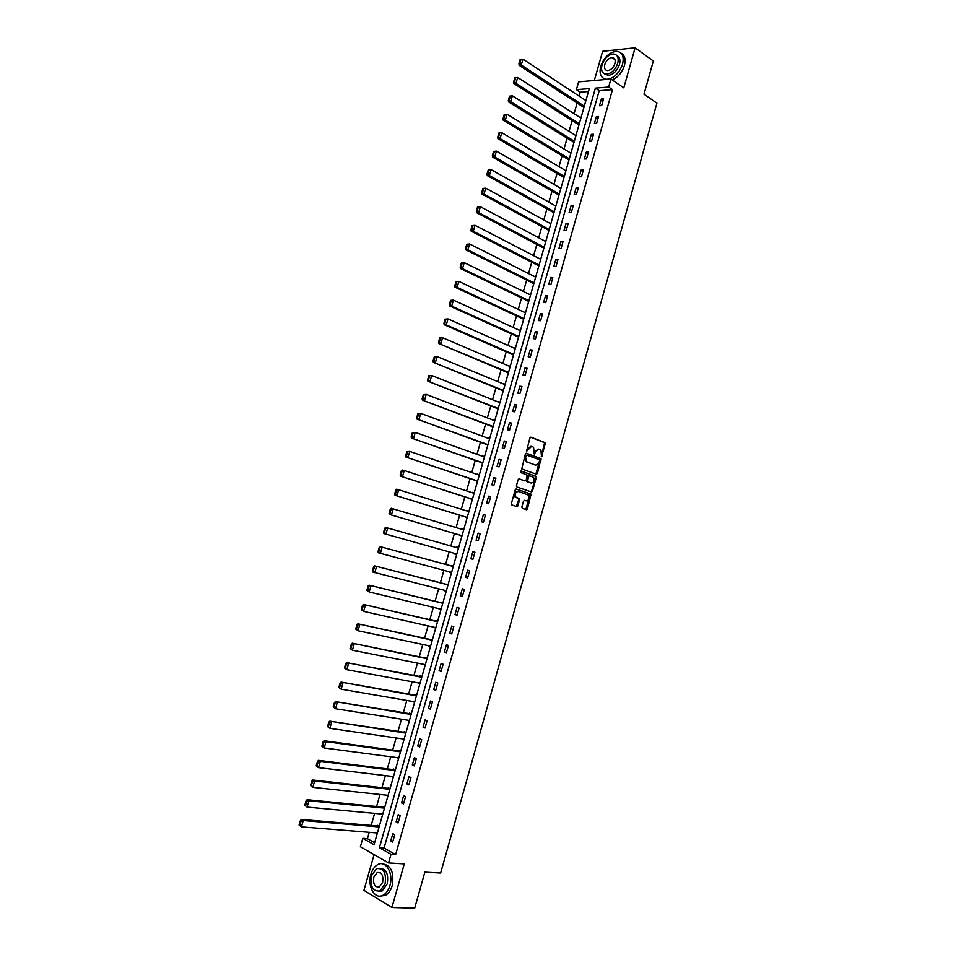<?xml version="1.0" encoding="UTF-8"?>
<svg xmlns="http://www.w3.org/2000/svg" width="956" height="956" viewBox="0 0 956 956"><rect width="100%" height="100%" fill="white"/><g stroke="black" fill="none" stroke-linecap="round" stroke-linejoin="round"><path stroke-width="1.43" d="M541.538 456.753L545.47 442.819L530.998 437.227L529.875 438.075L526.589 451.172L531.596 446.404L532.791 446.846L533.556 447.36L534.189 454.04L535.408 451.877L538.969 449.177L540.905 450.109L541.538 456.753M541.227 456.43L544.621 442.664L530.556 437.227M526.457 450.969L527.15 448.95L527.999 449.117M533.878 453.718L534.571 451.71L535.408 451.877M521.845 506.967L522.323 508.377L526.362 509.691L527.473 508.807L531.058 494.109L516.36 489.03L515.224 489.902L511.376 503.525L511.866 504.947L516.814 506.572L517.949 505.676L519.586 499.88L519.371 498.638L515.917 497.156C514.687 493.905 515.511 492.005 518.403 491.48L528.62 495.172C529.851 498.387 529.038 500.275 526.182 500.825L524.605 500.299L523.482 501.171L521.845 506.967M391.016 854.282L388.566 862.945L360.388 846.753L362.802 838.316L374.071 844.698L589.29 88.621L576.396 89.661L578.619 81.858L610.92 79.037L608.661 87.044L595.397 88.119L379.413 847.709L391.016 854.282L395.665 854.592L612.473 89.637L608.661 87.044M610.92 79.037L623.778 87.868L635.107 47.8L653.342 61.029L643.997 94.19L656.915 103.152L440.656 873.043L424.846 872.159L414.689 908.2L391.936 907.495L404.269 863.901L388.566 862.945M536.352 474.224L537.463 473.363L541.012 458.677L526.481 453.24L525.346 454.1L521.737 468.93L536.352 474.224M536.256 477.63L532.48 491.073L531.357 491.934L516.933 487.01L516.455 485.576L518.092 479.757L519.228 478.884L525.107 480.94L526.23 480.067L527.091 474.977L520.542 472.527L521.187 471.033L536.041 476.375L531.632 490.882L532.48 491.073M374.083 854.628L363.913 890.359L391.936 907.495M635.107 47.8L602.639 51.301L594.333 80.483M612.473 89.637L599.209 90.689L384.049 848.044L395.665 854.592M601.372 98.934L599.448 105.734L601.647 105.59L603.583 98.767L601.372 98.934L603.188 100.141M596.353 116.632L594.417 123.455L596.616 123.336L598.552 116.501L596.353 116.632L598.181 117.827M591.322 134.378L589.374 141.201L591.573 141.118L593.509 134.27L591.322 134.378L593.15 135.537M586.267 152.147L584.331 158.983L586.518 158.923L588.454 152.064L586.267 152.147L588.119 153.283M581.224 169.953L579.276 176.8L581.451 176.764L583.399 169.905L581.224 169.953L583.064 171.064M576.157 187.782L574.209 194.654L576.372 194.642L578.332 187.77L576.157 187.782L578.01 188.87M571.079 205.66L569.131 212.531L571.294 212.555L573.253 205.66L571.079 205.66L572.955 206.723M566 223.561L564.04 230.456L566.203 230.504L568.163 223.596L566 223.561L567.876 224.6M560.909 241.498L558.949 248.405L561.1 248.476L563.06 241.557L560.909 241.498L562.797 242.513M555.806 259.458L553.847 266.377L555.986 266.497L557.957 259.566L555.806 259.458L557.707 260.45M550.692 277.467L548.732 284.398L550.871 284.541L552.843 277.599L550.692 277.467L552.604 278.435M545.577 295.5L543.606 302.454L545.745 302.622L547.716 295.655L545.577 295.5L547.489 296.444M540.451 313.58L538.467 320.535L540.594 320.726L542.578 313.759L540.451 313.58L542.375 314.488M535.312 331.684L533.329 338.651L535.456 338.878L537.427 331.899L535.312 331.684L537.236 332.569M530.162 349.812L528.178 356.803L530.293 357.066L532.277 350.063L530.162 349.812L532.098 350.685M524.999 367.988L523.016 374.991L525.119 375.278L527.115 368.263L524.999 367.988L526.947 368.837M519.837 386.2L517.841 393.215L519.945 393.525L521.94 386.499L519.837 386.2L521.797 387.013M514.651 404.436L512.655 411.462L514.758 411.809L516.754 404.77L514.651 404.436L516.622 405.225M509.464 422.719L507.469 429.758L509.56 430.128L511.556 423.078L509.464 422.719L511.448 423.484M504.266 441.027L502.27 448.077L504.35 448.484L506.357 441.421L504.266 441.027L506.262 441.768M499.056 459.37L497.06 466.432L499.128 466.875L501.135 459.8L499.056 459.37L501.064 460.087M493.846 477.749L491.838 484.823L493.905 485.301L495.913 478.203L493.846 477.749L495.853 478.442M488.612 496.164L486.604 503.25L488.671 503.752L490.679 496.654L488.612 496.164L490.631 496.821M483.377 514.615L481.358 521.713L483.413 522.251L485.433 515.129L483.377 514.615L485.409 515.248M478.131 533.101L476.112 540.212L478.155 540.773L480.187 533.651L478.131 533.101L480.163 533.711M472.873 551.612L470.854 558.746L472.897 559.344L474.917 552.198L472.873 551.612L474.917 552.198M467.604 570.17L465.584 577.316L467.615 577.938L469.647 570.78L467.604 570.17M462.334 588.765L460.302 595.923L462.334 596.58L464.365 589.398L462.334 588.765M457.04 607.383L455.008 614.553L457.028 615.246L459.071 608.064L457.04 607.383M451.746 626.049L449.702 633.231L451.722 633.947L453.765 626.754L451.746 626.049M446.44 644.738L444.397 651.944L446.404 652.697L448.448 645.479L446.44 644.738M441.122 663.476L439.079 670.682L441.075 671.471L443.13 664.241L441.122 663.476M435.793 682.237L433.749 689.467L435.745 690.28L437.788 683.038L435.793 682.237M430.463 701.047L428.408 708.288L430.391 709.125L432.447 701.871L430.463 701.047M425.109 719.88L423.054 727.134L425.038 728.018L427.093 720.752L425.109 719.88M419.756 738.761L417.688 746.027L419.66 746.935L421.727 739.657L419.756 738.761M414.39 757.666L412.323 764.955L414.283 765.899L416.35 758.598L414.39 757.666M409.001 776.619L406.933 783.908L408.893 784.888L410.972 777.575L409.001 776.619M403.623 795.595L401.544 802.909L403.492 803.924L405.571 796.599L403.623 795.595M398.222 814.62L396.143 821.945L398.078 822.985L400.17 815.647L398.222 814.62M392.808 833.68L390.729 841.017L392.665 842.093L394.744 834.743L392.808 833.68M588.454 91.537L580.22 92.194L579.109 96.078M577.125 103.033L574.09 113.68M572.118 120.587L569.059 131.307M567.099 138.178L564.028 148.969M562.08 155.804L558.985 166.667M557.049 173.454L553.93 184.4M552.006 191.14L548.864 202.158M546.952 208.862L543.797 219.952M541.897 226.62L538.706 237.781M536.818 244.401L533.615 255.646M531.739 262.219L528.513 273.536M526.66 280.072L523.41 291.461M521.558 297.949L518.283 309.421M516.443 315.874L513.157 327.418M511.329 333.823L508.018 345.439M506.202 351.808L502.868 363.507M501.064 369.829L497.718 381.599M495.925 387.873L492.543 399.728M490.763 405.965L487.369 417.892M485.6 424.082L482.183 436.079M480.426 442.234L476.984 454.315M475.24 460.422L471.774 472.575M470.041 478.645L466.564 490.882M464.843 496.893L461.33 509.213M459.633 515.188L456.096 527.581M454.411 533.508L450.85 545.984M449.165 551.887L445.615 564.363M443.907 570.338L440.358 582.778M438.637 588.824L435.1 601.228M433.355 607.335L429.83 619.715M428.073 625.893L424.548 638.238M422.767 644.475L419.266 656.796M417.461 663.106L413.96 675.39M412.144 681.759L408.654 694.008M406.814 700.461L403.336 712.674M401.472 719.187L398.007 731.364M396.119 737.96L392.665 750.102M390.765 756.758L387.311 768.863M385.399 775.591L381.946 787.672M380.01 794.472L376.58 806.517M374.621 813.377L371.203 825.387M369.219 832.317L367.415 838.663L374.632 842.738M582.24 106.367L584.116 106.785M585.227 100.117L586.028 100.057M577.257 123.85L579.133 124.304M580.208 117.612L581.045 117.564M572.274 141.38L574.138 141.858M575.177 135.143L576.062 135.095M567.267 158.935L569.131 159.437M570.135 152.697L571.055 152.673M562.259 176.525L564.112 177.051M565.08 170.299L566.048 170.276M557.24 194.14L559.093 194.701M560.013 187.914L561.029 187.914M552.221 211.79L554.062 212.387M554.922 205.576L555.998 205.576M547.179 229.476L549.019 230.097M549.82 223.262L550.955 223.274M542.136 247.198L543.964 247.843M544.705 240.972L545.912 241.008M537.081 264.955L538.909 265.625M539.566 258.718L540.857 258.777M532.014 282.737L533.83 283.43M534.416 276.499L535.79 276.583M526.947 300.554L528.752 301.271M529.242 294.305L530.711 294.412M521.856 318.396L523.661 319.161M524.043 312.134L525.621 312.277M516.766 336.285L518.57 337.062M518.809 329.999L520.53 330.179M511.663 354.198L513.456 355.011M513.539 347.888L515.427 348.104M510.313 366.064L508.353 365.849M506.56 372.147L508.341 372.983M505.186 384.073L503.215 383.87M501.434 390.132L503.215 391.004M500.06 402.094L498.076 401.926M496.307 408.14L498.076 409.049M494.909 420.162L492.926 420.019M491.169 426.197L492.938 427.117M489.759 438.266L487.763 438.147M486.018 444.277L487.775 445.233M484.596 456.394L482.589 456.311M480.856 462.393L482.613 463.373M479.434 474.558L477.414 474.499M475.694 480.545L477.438 481.561M474.248 492.758L472.216 492.734M470.507 498.721L472.252 499.773M469.061 510.994L467.018 510.994M465.321 516.945L467.054 518.021M463.863 529.265L461.808 529.289M460.123 535.193L461.856 536.304M456.753 547.035L458.653 547.573L456.586 547.621M454.913 553.5L456.645 554.611L454.757 554.074M453.431 565.904L451.375 565.928M449.679 571.879L451.423 572.967M448.197 584.271L446.153 584.271M444.444 590.282L446.189 591.358M442.963 602.686L440.919 602.65M439.186 608.733L440.943 609.773M437.705 621.125L435.84 620.468L435.673 621.065M433.928 627.208L435.685 628.223M432.447 639.6L430.427 639.504M428.658 645.73L430.427 646.71M427.177 658.11L425.324 657.393L425.157 657.991M423.365 664.277L425.157 665.245M421.907 676.657L420.054 675.916L419.887 676.513M418.083 682.859L419.875 683.803M416.613 695.239L414.773 694.462L414.605 695.06M412.777 701.477L414.581 702.397M411.319 713.857L409.479 713.057L409.311 713.642M407.459 720.143L409.276 721.015M406.001 732.499L404.185 731.675L404.006 732.272M402.141 738.833L403.958 739.681M323.128 741.772L321.849 746.182L322.602 746.564L323.881 742.155L323.128 741.772L324.132 740.733L400.684 751.201L398.867 750.329L398.7 750.926M396.943 757.57L398.64 758.383M395.354 769.915L393.549 769.018L393.37 769.616M391.769 776.356L393.31 777.12M390.012 788.664L388.208 787.744L388.04 788.342M386.547 795.165L387.957 795.894M384.671 807.462L382.866 806.505L382.699 807.115M381.301 813.998L382.603 814.703M379.305 826.283L377.512 825.303L377.345 825.912M376.043 832.867L377.25 833.536M517.363 506.501L516.599 506.25M516.957 505.844L517.758 506.106M527.318 509.19L526.493 508.962M532.349 491.384L531.536 491.157M537.38 473.602L536.555 473.375M367.415 838.663L362.802 838.316M580.22 92.194L576.396 89.661M599.209 90.689L595.397 88.119M384.049 848.044L379.413 847.709M508.365 365.813L510.169 366.59M503.238 383.786L505.055 384.527M498.112 401.783L499.94 402.512M492.985 419.827L494.814 420.532M487.835 437.896L489.675 438.577M482.684 456L484.525 456.657M477.51 474.14L479.374 474.774M472.336 492.316L474.2 492.926M467.149 510.516L469.026 511.101M461.963 528.752L463.839 529.313M470.854 558.746L472.897 559.32M465.584 577.316L467.639 577.866M449.535 572.393L451.435 572.895M460.302 595.923L462.369 596.436M444.313 590.748L446.225 591.226M455.008 614.553L457.088 615.055M439.067 609.139L440.991 609.593M449.702 633.231L451.794 633.697M433.821 627.566L435.757 627.996M444.397 651.944L446.488 652.374M428.563 646.017L430.511 646.435M439.079 670.682L441.182 671.1M423.305 664.516L425.253 664.898M433.749 689.467L435.864 689.85M418.023 683.05L419.983 683.409M428.408 708.288L430.535 708.647M412.741 701.608L414.701 701.943M423.054 727.134L425.193 727.468M407.447 720.203L409.419 720.525M417.688 746.027L419.839 746.325M402.141 738.845L404.113 739.131M412.323 764.955L414.474 765.23M406.933 783.908L409.096 784.159M401.544 802.909L403.719 803.136M396.143 821.945L398.329 822.136M390.729 841.017L392.916 841.184M538.348 449.045L534.571 451.71M530.95 446.273L527.15 448.95M535.886 474.057L540.176 458.51L526.063 453.24M539.793 460.792L539.459 459.788L526.899 455.175L526.111 455.773L525.645 457.434L526.362 461.509L527.174 462.047L535.778 465.166L539.327 462.441L539.793 460.792M526.78 455.152L525.274 455.606L526.111 455.773M535.48 465.106L525.525 461.342L525.274 455.606M530.855 491.766L531.632 490.882M518.869 478.872L524.402 480.784M520.865 471.045L535.79 476.208M531.154 483.043C534.022 482.505 534.822 480.617 533.544 477.379L529.552 475.765L528.429 476.626L527.569 481.705L530.676 482.935M529.397 475.73L527.592 476.447L528.429 476.626M530.305 482.852L526.72 481.525L527.592 476.447M535.42 477.45L534.954 476.028M525.633 500.693L524.294 500.275M518.068 491.408L517.555 491.288C514.675 491.814 513.85 493.702 515.081 496.965L516.658 497.646M516.264 506.393L518.75 499.677L518.534 498.446L515.822 497.455M525.812 509.512L530.221 493.917L516.037 489.006M520.112 59.487L518.929 63.598L519.789 63.502L520.972 59.403L520.112 59.487L522.968 59.164L585.897 100.547M584.295 106.152L521.271 65.032L519.12 65.259L583.005 106.857M520.972 59.403L522.968 59.164L521.271 65.032L519.789 63.502M518.929 63.598L519.12 65.259M622.571 64.207C624.268 56.285 622.225 51.983 616.441 51.277C609.259 52.281 604.013 57.3 600.691 66.334C598.958 74.317 601.049 78.631 606.964 79.288C614.063 78.225 619.261 73.194 622.571 64.207M612.187 79.91C618.006 77.352 622.093 72.548 624.435 65.522C625.941 59.368 624.83 55.257 621.113 53.189M616.847 55.52C619.703 56.93 620.575 59.929 619.464 64.518C617.086 70.983 613.334 74.604 608.219 75.369L604.658 73.875M617.743 63.299C618.974 57.587 617.504 54.48 613.322 53.978C608.159 54.719 604.383 58.34 601.993 64.853C600.738 70.601 602.244 73.708 606.486 74.174C611.613 73.409 615.365 69.788 617.743 63.299M604.766 64.578C603.965 68.27 604.921 70.278 607.658 70.589C610.956 70.099 613.382 67.757 614.923 63.586C615.712 59.893 614.756 57.886 612.055 57.575C608.733 58.053 606.307 60.383 604.766 64.578M604.108 78.751L605.088 79.551M389.917 885.555C393.657 873.593 386.021 860.197 378.122 864.415C374.812 866.076 372.41 869.363 370.916 874.274C367.164 886.093 374.716 899.775 382.818 895.39C386.081 893.705 388.447 890.43 389.917 885.555M380.584 896.059L385.125 895.473C388.387 893.8 390.753 890.526 392.211 885.662C394.278 872.517 391.1 865.264 382.687 863.913M380.118 868.299C386.332 869.052 388.698 874.274 387.216 883.953L382.101 891.028L378.588 891.398M385.089 883.846C386.463 872.936 383.643 867.857 376.604 868.622L371.418 875.72C370.008 886.642 372.864 891.709 379.974 890.944L385.089 883.846M373.832 877.154C372.924 884.192 374.752 887.455 379.329 886.965L382.639 882.388C383.523 875.361 381.707 872.087 377.154 872.577L373.832 877.154M514.83 77.806L513.635 81.917L514.495 81.846L515.678 77.723L514.83 77.806L517.674 77.484L580.913 118.054M579.312 123.683L515.977 83.363L513.838 83.554L578.057 124.364M515.678 77.723L517.674 77.484L515.977 83.363L514.495 81.846M513.635 81.917L513.838 83.554M509.524 96.15L508.341 100.272L509.19 100.213L510.385 96.09L509.524 96.15L512.38 95.839L575.918 135.597M574.317 141.225L510.683 101.73L508.544 101.898L573.11 141.894M510.385 96.09L512.38 95.839L510.683 101.73L509.19 100.213M508.341 100.272L508.544 101.898M504.218 114.541L503.023 118.675L503.884 118.616L505.067 114.481L504.218 114.541L507.074 114.23L570.911 153.175M569.31 158.816L505.365 120.133L503.25 120.265L568.151 159.461M505.067 114.481L507.074 114.23L505.365 120.133L503.884 118.616M503.023 118.675L503.25 120.265M498.901 132.968L497.706 137.102L498.554 137.055L499.749 132.92L498.901 132.968L501.757 132.657L565.904 170.777M564.291 176.43L500.048 138.572L497.933 138.668L563.192 177.063M499.749 132.92L501.757 132.657L500.048 138.572L498.554 137.055M497.706 137.102L497.933 138.668M493.571 151.418L492.376 155.565L493.224 155.529L494.419 151.383L493.571 151.418L496.427 151.12L560.885 188.416M559.272 194.08L494.718 157.047L492.603 157.119L558.22 194.701M494.419 151.383L496.427 151.12L494.718 157.047L493.224 155.529M492.376 155.565L492.603 157.119M488.229 169.905L487.034 174.064L487.883 174.052L489.078 169.893L488.229 169.905L491.085 169.618L555.854 206.09M554.241 211.766L489.376 175.557L487.273 175.593L553.261 212.375M489.078 169.893L491.085 169.618L489.376 175.557L487.883 174.052M487.034 174.064L487.273 175.593M482.888 188.44L481.681 192.598L482.517 192.598L483.724 188.428L482.888 188.44L485.744 188.153L550.811 223.8M549.198 229.476L484.023 194.104L481.932 194.104L548.278 230.073M483.724 188.428L485.744 188.153L484.023 194.104L482.517 192.598M481.681 192.598L481.932 194.104M477.522 206.998L476.327 211.168L477.164 211.18L478.359 207.01L477.522 206.998L480.378 206.723L545.756 241.533M544.143 247.222L478.669 212.686L476.578 212.662L543.307 247.819M478.359 207.01L480.378 206.723L478.669 212.686L477.164 211.18M476.327 211.168L476.578 212.662M472.156 225.604L470.95 229.775L471.786 229.799L472.993 225.616L472.156 225.604L475.013 225.329L540.702 259.303M539.076 265.003L473.292 231.292L471.212 231.244L538.336 265.589M472.993 225.616L475.013 225.329L473.292 231.292L471.786 229.799M470.95 229.775L471.212 231.244M466.779 244.234L465.572 248.429L466.397 248.452L467.604 244.27L466.779 244.234L469.635 243.971L535.635 277.109M534.01 282.821L467.914 249.946L465.835 249.863L533.364 283.406M467.604 244.27L469.635 243.971L467.914 249.946L466.397 248.452M465.572 248.429L465.835 249.863M461.39 262.912L460.171 267.106L460.995 267.154L462.214 262.948L461.39 262.912L464.246 262.649L530.556 294.938M528.931 300.662L462.513 268.636L460.445 268.517L528.393 301.248M462.214 262.948L464.246 262.649L462.513 268.636L460.995 267.154M460.171 267.106L460.445 268.517M455.988 281.614L454.769 285.82L455.594 285.88L456.813 281.673L455.988 281.614L458.844 281.363L525.477 312.815M523.84 318.551L457.111 287.362L455.044 287.218L523.434 319.137M456.813 281.673L458.844 281.363L457.111 287.362L455.594 285.88M454.769 285.82L455.044 287.218M450.575 300.363L449.356 304.57L450.18 304.641L451.399 300.435L450.575 300.363L453.431 300.112L520.375 330.716M518.738 336.464L451.698 306.123L449.643 305.944L518.487 337.062M451.399 300.435L453.431 300.112L451.698 306.123L450.18 304.641M449.356 304.57L449.643 305.944M445.149 319.137L443.931 323.355L444.755 323.451L445.974 319.22L445.149 319.137L448.017 318.898L515.272 348.653M513.635 354.401L446.273 324.921L444.229 324.717L513.468 354.987M445.974 319.22L448.017 318.898L446.273 324.921L444.755 323.451M443.931 323.355L444.229 324.717M439.712 337.958L438.493 342.188L439.306 342.284L440.537 338.054L439.712 337.958L442.58 337.719L510.157 366.614M508.508 372.386L438.792 343.515L508.365 372.912M440.537 338.054L442.58 337.719L440.835 343.766L439.306 342.284M438.493 342.188L438.792 343.515M434.275 356.815L433.044 361.045L433.857 361.165L435.088 356.923L434.275 356.815L437.143 356.576L505.031 384.623M503.382 390.395L433.355 362.36L503.25 390.873M435.088 356.923L437.143 356.576L435.386 362.635L433.857 361.165M433.044 361.045L433.355 362.36M428.814 375.708L427.595 379.95L428.408 380.07L429.626 375.828L428.814 375.708L431.682 375.481L499.892 402.655M498.255 408.439L427.906 381.229L498.136 408.857M429.626 375.828L431.682 375.481L429.937 381.54L428.408 380.07M427.595 379.95L427.906 381.229M423.353 394.637L422.122 398.879L422.934 399.022L424.165 394.768L423.353 394.637L426.221 394.41L494.754 420.724M493.105 426.519L422.444 400.146L492.997 426.89M424.165 394.768L426.221 394.41L424.464 400.492L422.934 399.022M422.122 398.879L422.444 400.146M417.88 413.601L416.649 417.856L417.449 418.011L418.68 413.745L417.88 413.601L420.748 413.386L489.603 438.828M487.942 444.636L416.983 419.098L487.859 444.946M418.68 413.745L420.748 413.386L418.991 419.469L417.449 418.011M416.649 417.856L416.983 419.098M412.395 432.602L411.164 436.868L411.964 437.035L413.195 432.757L412.395 432.602L415.263 432.387L484.441 456.968M482.78 462.788L411.498 438.087L482.708 463.039M413.195 432.757L415.263 432.387L413.506 438.493L411.964 437.035M411.164 436.868L411.498 438.087M406.898 451.638L405.655 455.916L406.455 456.096L407.698 451.818L406.898 451.638L409.765 451.435L479.267 475.132M477.606 480.964L406.001 457.111L477.546 481.167M407.698 451.818L409.765 451.435L407.997 457.554L406.455 456.096M405.655 455.916L406.001 457.111M401.389 470.722L400.146 475.001L400.946 475.192L402.177 470.902L401.389 470.722L402.261 470.053L404.257 470.519L474.08 493.332M472.419 499.175L400.504 476.172L472.384 499.331M402.177 470.902L404.257 470.519L402.488 476.638L400.946 475.192M400.146 475.001L400.504 476.172M395.868 489.83L394.625 494.121L395.425 494.324L396.656 490.034L395.868 489.83L396.752 489.149L468.894 511.58M467.221 517.435L394.983 495.268L467.197 517.519M396.656 490.034L398.736 489.639L396.967 495.77L395.425 494.324M394.625 494.121L394.983 495.268M390.335 508.986L389.092 513.288L389.881 513.503L391.124 509.19L390.335 508.986L391.231 508.269L463.696 529.851M462.023 535.719L389.462 514.412L462.011 535.754M391.124 509.19L393.215 508.795L391.434 514.949L389.881 513.503M389.092 513.288L389.462 514.412M458.486 548.158L385.698 527.425L458.486 548.158M456.813 554.026L383.93 533.579L383.547 532.48L384.336 532.707L385.591 528.393L384.802 528.166L383.547 532.48M385.591 528.393L387.67 527.987L385.901 534.153L384.336 532.707M384.802 528.166L385.698 527.425M453.275 566.442L380.165 546.629L453.264 566.502M451.579 572.381L378.385 552.795L378.002 551.72L378.779 551.959L380.034 547.633L379.245 547.394L378.002 551.72M380.034 547.633L382.125 547.226L380.345 553.393L378.779 551.959M379.245 547.394L380.165 546.629M448.065 584.761L374.609 565.868L448.029 584.869M446.344 590.772L372.828 572.047L372.434 570.995L373.21 571.246L374.465 566.92L373.688 566.669L372.434 570.995M374.465 566.92L376.556 566.502L374.776 572.68L373.21 571.246M373.688 566.669L374.609 565.868M442.831 603.116L369.04 585.144L442.783 603.284M441.11 609.187L369.207 592.003L366.853 590.306L367.642 590.569L368.885 586.231L368.108 585.968L366.853 590.306M368.885 586.231L370.988 585.801L369.207 592.003L367.642 590.569M368.108 585.968L369.04 585.144M437.597 621.508L363.471 604.455L437.537 621.723M435.852 627.65L363.615 611.362L361.272 609.653L362.049 609.94L363.304 605.59L362.527 605.303L361.272 609.653M363.304 605.59L365.407 605.148L363.615 611.362L362.049 609.94M362.527 605.303L363.471 604.455M432.363 639.923L357.879 623.814L432.279 640.209M430.594 646.137L358.022 630.757L355.68 629.036L356.445 629.335L357.699 624.985L356.935 624.686L355.68 629.036M357.699 624.985L359.815 624.543L358.022 630.757L356.445 629.335M356.935 624.686L357.879 623.814M427.105 658.385L352.286 643.197L427.009 658.72M425.312 664.659L352.406 650.2L350.063 648.467L350.84 648.777L352.095 644.416L351.33 644.105L350.063 648.467M352.095 644.416L354.21 643.962L352.406 650.2L350.84 648.777M351.33 644.105L352.286 643.197M421.835 676.884L346.67 662.628L421.727 677.266M420.031 683.229L346.789 669.678L344.447 667.933L345.212 668.256L346.478 663.882L345.714 663.56L344.447 667.933M346.478 663.882L348.593 663.428L346.789 669.678L345.212 668.256M345.714 663.56L346.67 662.628M416.565 695.406L341.053 682.094L416.434 695.86M414.737 701.823L341.161 689.18L338.818 687.436L339.571 687.77L340.838 683.397L340.085 683.062L338.818 687.436M340.838 683.397L342.965 682.931L341.161 689.18L339.571 687.77M340.085 683.062L341.053 682.094M411.283 713.965L335.425 701.596L411.14 714.479M409.431 720.454L335.52 708.743L333.178 706.974L333.931 707.332L335.197 702.935L334.445 702.588L333.178 706.974M335.197 702.935L337.325 702.469L335.52 708.743L333.931 707.332M334.445 702.588L335.425 701.596M405.989 732.571L329.784 721.147L405.822 733.133M404.125 739.119L329.856 728.329L327.514 726.56L328.278 726.93L329.545 722.521L328.792 722.162L327.514 726.56M329.545 722.521L331.672 722.043L329.856 728.329L328.278 726.93M328.792 722.162L329.784 721.147M324.132 740.733L326.008 741.665L400.504 751.822M398.795 757.821L324.192 747.962L321.849 746.182M323.881 742.155L326.008 741.665L324.192 747.962L322.602 746.564M395.234 769.855L318.468 760.355L320.344 761.323L395.175 770.548M393.466 776.559L318.515 767.632L316.173 765.84L316.926 766.234L318.205 761.812L317.452 761.43L316.173 765.84M318.205 761.812L320.344 761.323L318.515 767.632L316.926 766.234M317.452 761.43L318.468 760.355M389.761 788.533L312.791 780.012L314.655 781.016L389.833 789.309M388.124 795.332L312.839 787.338L310.497 785.533L311.238 785.94L312.516 781.518L311.764 781.112L310.497 785.533M312.516 781.518L314.655 781.016L312.839 787.338L311.238 785.94M311.764 781.112L312.791 780.012M384.3 807.27L307.103 799.706L308.967 800.758L384.491 808.107M382.77 814.13L307.139 807.091L304.797 805.275L305.538 805.693L306.816 801.259L306.075 800.841L304.797 805.275M306.816 801.259L308.967 800.758L307.139 807.091L305.538 805.693M306.075 800.841L307.103 799.706M378.851 826.044L301.403 819.447L303.255 820.523L379.126 826.94M377.405 832.975L301.427 826.868L299.085 825.052L299.826 825.494L301.104 821.049L300.363 820.618L299.085 825.052M301.104 821.049L303.255 820.523L301.427 826.868L299.826 825.494M300.363 820.618L301.403 819.447M541.466 456L542.303 456.167M526.708 450.527L527.557 450.694M534.129 453.275L534.966 453.443M544.394 442.52L545.243 442.676M544.86 443.954L545.709 444.11M539.937 458.354L540.773 458.522M540.403 459.776L541.239 459.944M536.627 473.184L537.463 473.363M524.808 457.267L525.645 457.434M526.338 461.879L527.174 462.047M534.93 464.986L535.778 465.166M524.27 480.749L525.107 480.94M526.505 480.27L527.354 480.462M526.983 481.693L527.82 481.884M525.346 500.621L526.182 500.825M518.26 498.267L519.096 498.458M518.75 499.677L519.586 499.88M517.112 505.485L517.949 505.676M529.959 493.75L530.795 493.941M530.437 495.16L531.273 495.351M526.637 508.616L527.473 508.807M544.621 442.664L545.47 442.819M540.176 458.51L541.012 458.677M525.525 461.342L526.362 461.509M526.72 481.525L527.569 481.705M535.205 476.196L536.041 476.375M515.081 496.965L515.917 497.156M518.534 498.446L519.371 498.638M530.221 493.917L531.058 494.109M614.947 59.607L612.055 57.575M608.219 75.369L606.486 74.174M380.273 872.744L377.154 872.577M382.101 891.028L379.974 890.944M382.818 895.39L385.125 895.473"/></g></svg>
